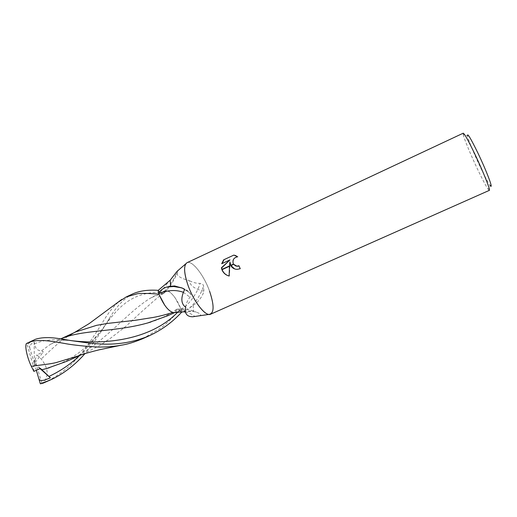 <?xml version="1.0" encoding="UTF-8"?>
<svg xmlns="http://www.w3.org/2000/svg" width="517" height="517" viewBox="0 0 517 517"><rect width="100%" height="100%" fill="white"/><g stroke="black" fill="none" stroke-linecap="round" stroke-linejoin="round"><path stroke-width="0.39" stroke-dasharray="2.58 1.94" d="M463.213 133.199L463.232 134.562L467.497 135.874C468.26 139.868 474.406 154.77 480.513 167.527C484.894 176.652 488.087 182.598 490.103 185.377L488.3 189.461L489.315 190.372M463.232 134.562C464.163 139.028 471.006 155.494 477.747 169.608C482.574 179.703 486.09 186.32 488.3 189.461M185.816 263.786C189.765 257.304 203.407 273.532 209.585 291.226C213.889 303.796 214.225 311.46 210.593 314.207M158.17 290.418L160.296 292.402C162.099 294.018 163.378 294.218 164.128 293.003L164.529 291.258C167.87 287.698 176.724 297.534 180.885 309.056L180.982 309.321C182.772 310.607 185.622 310.194 189.532 308.087L193.074 305.392C197.617 302.406 200.958 298.503 203.091 293.682L203.872 291.174C194.844 289.165 189.978 285.63 189.28 280.582C180.595 278.411 176.433 275.671 176.801 272.362L178.643 269.997M187.07 262.681C192.104 259.902 203.963 275.27 209.585 291.226M234.647 268.918L237.536 269.46L240.463 268.788L239.022 265.951M235.623 265.925C231.067 264.2 233.251 256.749 237.839 256.891L237.794 256.781M238.046 256.897L236.049 255.715M229.503 265.925L229.47 266.255M228.301 275.787L229.399 276.123L230.181 262.041M222.052 263.567L230.265 259.999M203.872 291.174L203.588 285.979C203.091 284.26 201.895 283.4 200.001 283.406C196.247 283.406 192.673 282.469 189.28 280.582M189.532 308.087C196.046 302.051 200.732 294.684 203.588 285.979M164.529 291.258C169.757 285.901 173.848 279.607 176.801 272.362M180.885 309.056C188.039 306.07 197.365 293.591 200.001 283.406M198.774 315.893C201.998 315.092 201.178 313.851 196.305 312.165L192.279 311.312L183.613 311.822M193.074 305.392L193.701 311.428M181.997 287.898C185.306 289.016 187.897 290.677 189.778 292.887L190.857 294.554L190.017 297.236C187.49 300.203 186.068 303.563 185.739 307.318M183.399 292.318L190.017 297.236M184.588 289.578L189.778 292.887M181.383 312.1L177.421 309.166C176.31 309.069 175.715 309.954 175.638 311.809L183.561 311.816M185.403 312.113C189.222 312.888 192.363 314.336 194.819 316.469M175.638 311.809L174.688 312.475M183.49 311.841L182.333 312.061M180.982 309.321L181.532 312.236L180.821 308.636L175.134 297.895C172.18 293.766 169.505 291.446 167.094 290.922L166.106 290.573L164.503 291.155C164.412 292.913 163.805 293.753 162.687 293.695L160.283 292.325L158.208 290.392M43.829 382.858C61.323 374.728 75.915 362.178 87.619 345.214C93.603 336.651 99.051 328.295 103.956 320.133C108.512 312.623 113.456 306.503 118.794 301.773M132.914 293.818C124.338 298.206 116.545 306.297 109.52 318.084C103.439 328.166 99.826 334.105 93.642 342.474L84.924 353.693M34.032 339.953L28.429 343.54L29.669 347.637L29.799 346.778C30.632 344.322 32.086 342.739 34.154 342.028L34.516 343.908C35.356 348.684 37.722 350.965 41.606 350.752L43.344 351.89L36.907 354.901L41.257 359.031C48.346 367.91 49.012 375.937 43.241 383.116M29.669 347.637L34.355 363.535L33.702 367.031L26.787 343.605L28.429 343.54M26.787 343.605L26.341 343.611M164.839 305.392C167.967 309.657 170.733 311.971 173.137 312.326L172.639 312.488M76.025 331.811L72.981 333.329M68.018 336.315C62.04 339.824 53.122 347.398 41.257 359.031M167.689 315.758L175.664 311.913L176.42 309.547C177.176 308.946 178.229 309.256 179.58 310.484L181.318 312.1M41.606 350.752L50.479 344.277L60.819 338.893M175.147 312.41L175.664 311.913M173.137 312.326L173.919 312.591M78.241 355.935L84.853 353.176L100.653 344.975L111.258 337.691L125.902 326.311L141.419 311.913C154.072 300.81 158.59 296.099 167.094 290.922M142.763 338.674L160.929 327.991C166.396 323.946 173.027 317.496 180.821 308.636M66.648 361.364C102.023 346.222 124.338 314.478 149.756 298.535L159.133 293.462L164.503 291.155M36.345 370.288L34.355 363.535L35.001 360.071L41.967 383.595M40.08 368.627L34.355 363.535L43.344 351.89M33.87 371.393L33.702 367.031M34.154 342.028L34.355 363.535L40.481 368.447M35.001 360.071L36.907 354.901M160.296 292.402L168.678 281.662M179.561 310.4L192.279 311.312M34.516 343.908C42.342 340.173 52.831 338.958 65.995 340.257L71.113 340.619M177.738 312.171L179.58 310.484M29.469 347.01L29.799 346.778M79.592 355.554C90.41 344.432 99.639 333.4 107.265 322.459L107.278 322.453C121.754 302.872 135.532 292.312 160.283 292.318M164.128 293.003C170.28 286.521 174.966 279.141 178.184 270.863M178.378 286.98C182.811 287.426 186.973 289.947 190.857 294.554M177.421 309.166C184.168 308.52 190.463 309.521 196.305 312.165M73.007 333.316L74.222 332.644M50.479 344.277L56.838 341.595C60.644 340.516 63.694 340.07 65.995 340.257L59.94 338.738M58.479 339.934L60.741 338.881M176.42 309.547C167.502 315.493 158.99 319.648 150.88 322.02M109.52 318.091L107.271 322.453L99.768 332.489C93.247 339.96 87.599 345.666 82.836 349.602C79.308 352.568 74.778 355.748 69.252 359.134L59.804 363.903L49.406 367.729M162.687 293.688L154.854 296.067L149.756 298.535M80.49 355.147L84.853 353.176M159.133 293.462L165.078 290.69"/><path stroke-width="0.78" d="M490.103 185.377C494.065 190.947 486.827 171.541 477.818 152.851C470.619 138.129 467.174 132.468 467.497 135.874M209.585 291.226C214.458 305.825 214.238 313.56 208.933 314.433C203.517 314.246 193.08 299.899 187.968 285.177C193.694 301.766 205.863 317.057 210.593 314.207L489.315 190.372C490.749 190.592 482.949 170.972 474.522 153.42C468.163 140.262 464.395 133.522 463.213 133.199L187.07 262.681C183.529 265.143 183.826 272.64 187.968 285.177C184.395 274.637 183.677 267.502 185.816 263.786L177.027 271.386L170.171 280.233L158.17 290.418L158.687 293.417C159.766 290.767 162.409 288.654 166.61 287.071L170.649 286.321L170.171 280.233M178.643 269.997L177.027 271.386M170.649 286.321L174.649 285.953L182.566 288.221L184.588 289.578C180.601 297.966 180.982 303.88 185.739 307.318L185.209 310.543C185.622 314.756 188.162 316.824 192.822 316.753L198.774 315.893M229.923 261.938L229.503 265.925L221.832 269.454L221.431 267.78L230 259.889L221.709 263.728L223.648 259.831L233.891 255.081L237.587 256.781C233.542 257.75 232.152 260.193 233.413 264.122L230.653 265.395L229.923 261.938L230.828 265.311M239.022 265.951L237.413 266.281L235.623 265.925M233.413 264.129L236.857 266.177L238.951 265.77L240.211 268.691L237.277 269.363C234.434 269.312 232.269 268.071 230.789 265.648L230.653 265.395M233.891 255.081L223.648 259.825M236.049 255.715L234.149 255.198M229.128 276.026C225.69 275.089 223.286 272.989 221.922 269.725L229.47 266.255L229.128 276.033M230.95 265.57L234.647 268.918M230.789 265.648L233.568 264.368M223.926 259.935L222.052 263.567M230 259.889L221.696 267.877L222.032 269.357M222.123 269.635C223.247 272.575 225.302 274.624 228.301 275.787M166.61 287.071L173.693 286.521L181.997 287.898M174.688 312.475L173.589 312.649C168.439 311.35 163.501 305.03 158.777 293.701C167.65 290.018 175.858 289.559 183.399 292.318M183.561 311.816L185.403 312.113M182.333 312.061L181.383 312.1M118.794 301.773L126.193 296.952L137.58 293.708C140.876 293.165 147.965 293.307 158.842 294.134L158.163 290.347C148.095 289.662 139.68 290.819 132.914 293.818L126.277 296.913M70.797 340.574L59.901 338.732C53.148 337.64 47.209 337.355 42.09 337.892C38.122 338.402 35.434 339.087 34.032 339.953L27.892 342.816C36.112 339.184 45.871 340.076 64.502 343.456C69.692 344.458 76.594 345.362 85.221 346.164L95.639 346.907C100.634 347.301 111.51 347.004 121.107 345.227C127.02 344.4 134.239 342.215 142.763 338.674L149.478 335.675C135.002 341.827 119.33 344.639 102.463 344.109C87.871 343.243 80.633 341.86 70.797 340.574M84.924 353.693C78.623 360.879 71.624 367.089 63.927 372.337C58.55 375.891 53.923 378.47 50.059 380.079L40.358 383.801L39.092 379.607L39.958 380.014C42.084 381.611 47.745 378.845 50.407 377.811L40.481 368.447L33.87 371.393L31.337 366.301C27.181 357.719 24.706 346.241 26.341 343.611L27.892 342.816M172.639 312.488C162.228 315.816 153.988 317.425 150.757 317.832L134.937 320.353L107.471 323.429L96.627 325.322L76.025 331.811M72.981 333.329L68.018 336.315M158.842 294.134L164.839 305.392M40.358 383.801L43.241 383.116L50.059 380.079M181.318 312.1L181.538 312.307C172.458 322.156 161.769 329.949 149.478 335.675M60.819 338.893C81.77 329.549 114.535 332.321 147.804 322.925L167.689 315.758L175.147 312.41M173.919 312.591L174.972 312.501M31.337 366.301C40.869 364.892 50.278 364.084 56.321 362.533L78.241 355.935M41.845 369.758L46.517 368.55L66.648 361.364L80.49 355.147M39.092 379.607L36.345 370.288M50.407 377.811L40.08 368.627M71.113 340.619C104.395 344.716 150.486 340.412 177.738 312.171M39.292 380.241L39.958 380.014M48.908 376.46C60.515 371.006 70.739 364.033 79.592 355.554M192.822 316.753L208.933 314.433M174.649 285.953L173.693 286.521M173.589 312.649L183.684 311.764L185.209 310.543M74.222 332.644L89.292 323.519L121.702 299.498M60.741 338.881L76.413 331.63M150.88 322.02L147.92 322.892M76.522 356.568C80.478 355.211 84.032 353.538 99.212 349.809L121.107 345.227M49.406 367.729L46.711 368.498"/></g></svg>
